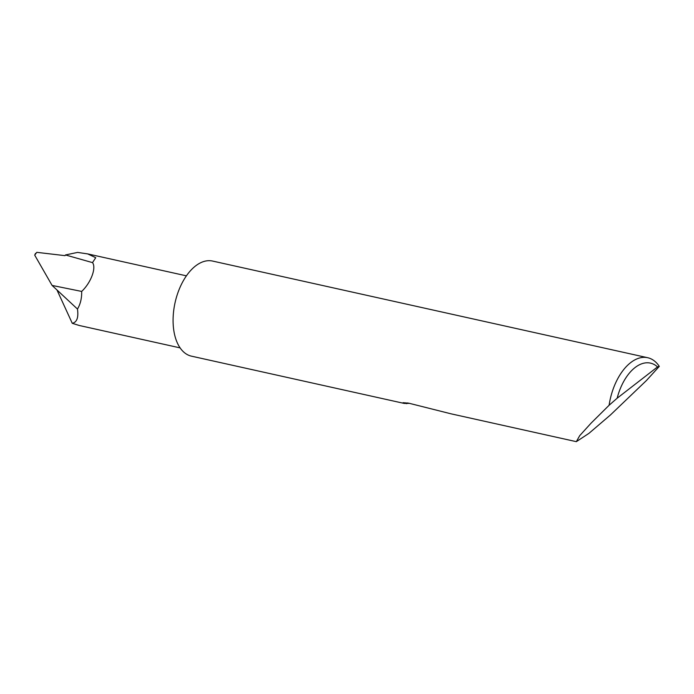 <?xml version="1.0" encoding="UTF-8"?>
<svg xmlns="http://www.w3.org/2000/svg" width="694" height="694" viewBox="0 0 694 694"><rect width="100%" height="100%" fill="white"/><g stroke="black" fill="none" stroke-linecap="round" stroke-linejoin="round"><path stroke-width="1.04" d="M610.503 414.908L588.911 433.386L576.332 441.662L579.707 435.667L591.071 423.158L609.098 405.27A48.71 27.587 -77.5 0 1 647.71 357.722A48.71 27.587 -77.5 0 1 659.3 366.38L646.409 380.546L610.503 414.908M647.71 357.722L212.572 261.057A48.71 27.587 102.5 0 0 183.129 281.105A48.71 27.587 102.5 0 0 173.804 330.457A48.71 27.587 102.5 0 0 191.44 356.152L404.246 403.431L403.127 402.633M409.469 403.37L404.246 403.431M407.768 402.919L406.831 403.648C401.132 402.607 401.861 402.468 409 403.24L450.883 413.789L576.332 441.662M72.263 323.3C76.913 322.311 78.648 317.566 77.476 309.056C80.443 304.102 81.84 298.22 81.675 291.428L52.085 285.425L56.969 289.962L72.263 323.3L79.194 325.469L180.11 347.885M92.519 262.618L65.462 254.958L77.598 252.408L87.704 253.909L95.729 257.691L92.519 262.618C96.475 267.797 91.027 282.64 81.675 291.428M65.462 254.958L65.019 255.652L36.782 252.338L34.7 255.14L35.533 253.362M34.7 255.14L52.085 285.425M659.3 366.38L657.53 366.918L617.157 398.209L609.098 405.27M657.53 366.918A44.034 24.941 102.5 0 0 617.157 398.209M56.969 289.962L77.476 309.056M186.408 275.839L87.704 253.909"/></g></svg>
